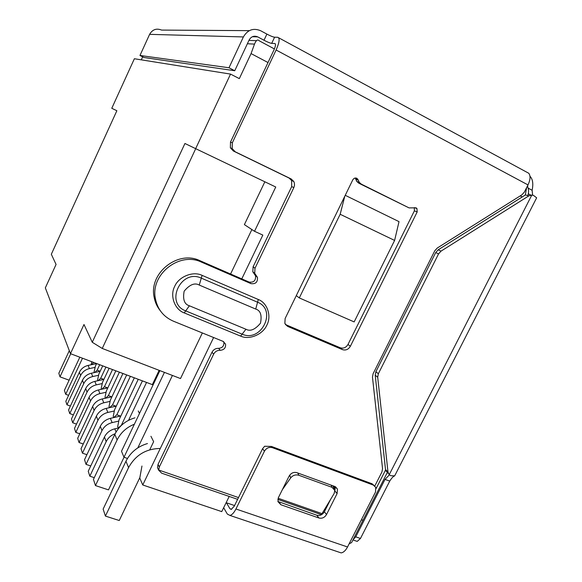 <?xml version="1.0" encoding="UTF-8"?>
<svg xmlns="http://www.w3.org/2000/svg" width="582" height="582" viewBox="0 0 582 582"><rect width="100%" height="100%" fill="white"/><g stroke="black" fill="none" stroke-linecap="round" stroke-linejoin="round"><path stroke-width="0.87" d="M363.073 520.061L351.601 542.584L349.156 543.777M361.211 520.119L363.153 519.901M195.654 148.65L184.938 143.492L92.247 342.26L83.99 324.509L70.451 353.667L45.338 287.864L56.061 264.439L51.325 254.261L116.866 110.74L111.78 108.288L134.377 58.738L230.537 74.096L195.654 148.65L275.752 187.011L254.523 231.294L262.831 235.092L241.785 278.887M142.677 56.832L141.302 59.844M226.129 502.681L234.553 505.562M345.242 195.312L399.012 221.64L394.611 240.431L354.162 321.919L299.301 297.919L296.296 295.627M230.537 74.096L239.326 78.628L251.068 53.588L254.494 44.108C256.109 40.216 257.68 39.103 259.194 40.784L274.398 48.932M213.609 337.524L142.75 484.973L221.742 511.614L229.206 496.439M344.784 196.25L340.164 214.271L299.301 297.919M340.164 214.271L394.611 240.431M141.957 466.029L139.775 478.055L142.75 484.973M150.942 436.289L153.641 441.665L149.727 449.821M251.868 229.555L230.574 274.013M202.347 332.955L180.507 378.555L102.25 348.451L195.712 148.679M172.425 375.441L137.818 447.878M264.854 181.795L244.389 224.63L254.523 231.294M92.247 342.26L102.25 348.451M70.451 353.667L152.353 384.629L159.148 370.334M138.247 379.297L119.063 419.775L117.666 426.664L118.43 427.996M130.383 376.321L114.603 409.692L113.228 416.348L113.817 417.563M122.926 373.506L110.376 400.11L109.016 406.556L109.489 407.662M115.847 370.829L106.353 390.995L105.007 397.251L105.429 398.233M109.118 368.282L102.527 382.323L101.195 388.39L101.574 389.263M102.716 365.867L98.875 374.051L97.565 379.944L97.9 380.723M96.612 363.561L95.397 366.165L94.095 371.883L94.393 372.575M159.883 370.618L121.5 451.246L123.988 457.241L164.437 372.371M123.988 457.241L127.473 458.449M91.811 361.742L91.112 364.783M118.204 427.908L121.602 425.195M113.737 417.534L116.844 414.762L120.423 416.057M109.54 407.647L112.508 404.934L115.978 406.192M105.604 398.197L108.383 395.585L111.751 396.822M101.843 389.205L104.454 386.688L107.728 387.903M98.256 380.643L100.715 378.22L103.894 379.406L94.815 381.399C90.617 382.432 87.569 384.826 85.685 388.58L71.477 418.924L72.706 422.765L87.06 392.13C88.966 388.347 92.036 385.924 96.277 384.877L102.257 383.56M94.83 372.48L97.15 370.137L100.177 371.28M91.541 364.688L93.709 362.462M138.24 410.965L139.491 413.467M146.548 382.432L128.549 420.313M142.423 380.875L121.42 425.129M97.15 370.137L99.689 364.718M134.333 377.82L116.844 414.762M100.715 378.22L105.939 367.082M126.68 374.924L112.508 404.934M104.454 386.688L112.508 369.57M119.412 372.174L108.383 395.585M70.4 406.04L66.952 404.803L80.629 375.506C82.44 371.891 85.379 369.585 89.424 368.595L95.121 367.366M66.952 404.803L65.831 401.304L79.378 372.269C81.174 368.682 84.084 366.405 88.093 365.431L89.424 368.595M96.59 363.605L88.093 365.431M73.383 414.857L69.76 413.569L83.764 383.618C85.627 379.922 88.631 377.565 92.771 376.547L98.605 375.274M69.76 413.569L68.589 409.91L82.455 380.235C84.303 376.569 87.271 374.233 91.374 373.229L92.771 376.547M100.155 371.323L91.374 373.229M76.511 424.103L72.706 422.765M79.799 433.794L75.791 432.404L90.508 401.049C92.465 397.179 95.615 394.698 99.951 393.614L106.084 392.253M75.791 432.404L74.503 428.374L89.068 397.324C91.003 393.49 94.117 391.039 98.416 389.962L99.951 393.614M107.823 387.881L98.416 389.962M83.255 443.979L79.036 442.524L94.139 410.426C96.146 406.462 99.369 403.915 103.814 402.788L110.107 401.376M79.036 442.524L77.682 438.297L92.618 406.505C94.604 402.584 97.798 400.067 102.199 398.954L103.814 402.788M111.948 396.779L102.199 398.954M86.9 454.688L82.448 453.167L97.951 420.277C100.009 416.217 103.32 413.606 107.874 412.442L114.341 410.972M82.448 453.167L81.022 448.722L96.357 416.159C98.394 412.136 101.668 409.553 106.179 408.411L107.874 412.442M116.291 406.12L106.179 408.411M90.741 465.964L86.041 464.371L101.966 430.658C104.083 426.49 107.481 423.805 112.151 422.605L118.793 421.077M86.041 464.371L84.536 459.685L100.286 426.322C102.381 422.197 105.742 419.542 110.362 418.356L112.151 422.605M120.874 415.955L110.362 418.356M94.269 477.669L89.824 476.185L106.2 441.607C108.063 437.868 111.031 435.256 115.105 433.765M89.824 476.185L88.238 471.245L104.433 437.024C106.579 432.797 110.027 430.069 114.77 428.839L116.087 431.968M119.041 427.85L114.77 428.839M414.282 207.665L414.384 210.851L348 344.435C346.043 347.621 343.445 348.734 340.208 347.76L285.406 324.523M409.044 207.89L416.086 207.839L416.959 208.56L417.178 211.943L350.357 346.29C348.392 349.498 345.781 350.611 342.529 349.637L287.719 326.429L284.853 323.461L285.136 318.485L352.772 179.882C353.798 178.187 355.158 177.648 356.846 178.267L358.337 180.231L355.828 179.307L356.737 181.395L358.788 183.192L409.044 207.89L361.313 184.138L359.247 182.333L358.337 180.231M355.195 178.019L355.828 179.307M374.801 486.006L381.908 472.046L382.556 468.743L372.465 377.136L373.127 373.659L434.754 250.82L437.242 248.056L521.872 194.861L524.331 192.125L527.998 184.916C530.406 179.787 530.675 175.91 528.791 173.283L278.698 37.794M234.742 70.742L249.132 39.998C251.235 36.44 254.101 35.4 257.731 36.884L263.995 40.245C267.538 42.093 270.106 43.133 271.692 43.374L274.813 43.512C275.919 43.948 275.642 46.065 273.984 49.87L230.494 142.088L230.363 147.806L232.182 148.57L232.32 142.823L276.108 50.008C279.447 42.341 279.993 38.099 277.752 37.284L274.602 37.204C273.002 36.986 270.426 35.953 266.883 34.098L260.62 30.715C253.352 27.732 247.612 29.798 243.4 36.935L228.995 67.759L234.742 70.742L144.052 57.523L139.971 55.465L228.995 67.759M232.182 148.57L235.23 151.8L291.189 178.958L293.786 181.475L294.39 183.141L294.492 185.396L293.845 187.6L255.003 268.258L254.705 273.293L257.433 277.308C257.826 282.125 255.673 284.227 250.958 283.623L201.459 262.118C179.511 251.308 150.141 274.508 155.401 298.704C157.562 309.384 163.571 316.884 173.407 321.191L223.124 341.394L225.554 344.122C225.867 347.876 224.099 349.928 220.265 350.291C217.312 350.219 215.107 351.513 213.638 354.176L159.315 466.982L158.042 464.356L157.489 467.644L158.704 470.321M237.623 499.334L161.614 473.151L158.711 470.191L159.315 466.982M158.733 470.03L238.489 497.574M258.306 299.497C267.393 302.829 271.765 316.172 266.847 325.142C262.846 334.49 249.3 340.237 240.606 336.098L184.247 312.912C174.724 309.617 169.653 295.809 174.68 286.417C178.71 276.625 193.078 270.856 202.107 275.366L258.306 299.497L257.571 302.225L201.292 278.131L199.255 285.064L255.724 309.064C260.503 310.49 262.082 315.204 260.46 323.214C255.083 329.63 250.245 331.645 245.953 329.252L189.397 305.783C184.378 304.328 182.632 299.461 184.159 291.167C189.71 284.547 194.737 282.51 199.255 285.064M335.327 486.719L334.301 489.098M277.81 499.392L321.417 514.663L321.613 514.262M387.99 472.067L389.213 474.73L390.835 475.705L394.669 475.88L536.648 197.815L533.658 195.508L531.817 195.028L528.798 195.894L525.444 194.926L438.166 249.816L435.692 252.566L375.87 371.745L375.215 375.194L377.696 377.201L387.99 472.067L385.517 469.507L386.899 471.944M375.215 375.194L385.517 469.507M530.9 195.086L528.449 194.068L527.678 195.574M394.669 475.88L394.363 476.025C393.163 476.44 391.628 478.12 389.758 481.059L360.462 538.474L355.748 536.844L353.092 539.652M528.798 195.894L441.047 251.118L438.166 249.816M377.696 377.201L378.358 373.724L375.87 371.745M435.692 252.566L438.566 253.876L378.358 373.724M438.566 253.876L441.047 251.118M528.405 193.355L528.871 194.104M528.1 188.117L532.115 190.263L532.654 195.13M389.358 474.876L385 479.437L389.758 481.059M385 479.437L355.748 536.844M355.937 540.962L357.217 541.406L360.462 538.474M529.984 176.266C532.756 179.096 533.468 183.767 532.115 190.263M527.721 185.454L527.707 187.026M223.655 507.722L227.329 514.066L229.934 515.426L341.117 552.885C343.467 552.551 345.613 550.579 347.534 546.971L375.492 492.066L375.797 487.454L373.317 485.082L272.42 447.682L271.459 446.445L264.621 446.256L262.577 448.715L234.248 506.187L231.243 509.41L229.948 508.748L226.434 502.783M373.979 485.395L372.109 483.802L271.459 446.445M347.534 546.971L235.936 508.988C233.986 512.793 231.985 514.939 229.934 515.426M338.549 552.02L341.117 552.885M337.116 493.543L326.531 514.51C324.647 517.58 322.108 518.744 318.921 517.995L280.902 504.754L277.949 501.648L278.407 497.61L289.072 476.178C291 473.021 293.612 471.849 296.893 472.679L334.803 486.479L337.473 489.127L337.116 493.543L334.854 490.997M235.936 508.988L264.446 451.196C266.403 447.995 269.059 446.823 272.42 447.682M330.772 499.087L324.385 511.76C322.493 514.801 319.969 515.95 316.804 515.223L277.898 501.473M249.343 30.642L161.614 30.089C156.456 28.045 152.455 29.464 149.61 34.345L139.971 55.465M334.01 488.684L332.875 485.774M289.676 475.174L290.709 477.866C292.892 475.276 295.569 474.403 298.733 475.232L297.86 473.028M331.093 485.126L332.067 487.345L298.733 475.232M332.067 487.345L334.81 490.51L334.126 493.536L321.417 514.663M290.709 477.866L282.379 489.629M230.363 147.806L233.389 151.014L289.043 178.027L291.626 180.522L291.691 186.618L253.112 266.789L252.814 271.794L255.534 275.788C255.927 280.575 253.781 282.67 249.096 282.066L199.866 260.656C178.041 249.904 148.854 272.958 154.092 297.009C155.008 302.204 157.096 306.809 160.348 310.817M223.663 341.656L223.859 342.209C224.172 345.941 222.419 347.978 218.599 348.342C215.667 348.269 213.47 349.556 212.008 352.197L158.042 464.356M335.319 486.698L334.897 490.902M82.499 358.221L65.686 394.29L64.398 390.333L79.821 357.21M68.611 395.345L65.686 394.29M70.713 353.769L59.997 376.845L58.826 373.258L69.309 350.67M69.12 380.199L59.997 376.845M160.29 448.467C146.046 448.7 135.475 455.073 128.586 467.593L105.415 516.088L103.13 509.083L125.952 461.242C130.477 452.374 137.65 446.474 147.464 443.549M139.862 477.56L119.252 520.519L105.415 516.088M134.377 424.205C126.52 427.37 120.765 432.622 117.12 439.956L95.463 485.57L93.447 479.408L114.807 434.376C119.026 426.039 125.756 420.524 134.973 417.825M124.031 457.256L108.485 489.877L95.463 485.57M385.582 469.936L376.11 488.545M525.35 194.985L526.586 187.688M522.25 196.934L520.25 195.879M268.011 62.543L251.068 53.588M248.951 40.391L256.4 40.675M247.372 43.752L254.494 44.108M80.629 375.506L79.378 372.269M83.764 383.618L82.455 380.235M94.815 381.399L96.277 384.877M87.06 392.13L85.685 388.58M90.508 401.049L89.068 397.324M94.139 410.426L92.618 406.505M97.951 420.277L96.357 416.159M101.966 430.658L100.286 426.322M106.2 441.607L104.433 437.024M414.384 210.851L417.178 211.943M527.998 184.916L276.108 50.008M531.817 195.028L389.213 474.73M231.592 509.301L229.948 508.748M372.109 483.802L373.317 485.082M324.385 511.76L326.531 514.51M278.982 502.011L280.902 504.754M316.804 515.223L318.921 517.995M264.446 451.196L262.577 448.715M149.61 34.345L243.4 36.935M252.333 36.739L257.731 36.884M263.995 40.245L266.883 34.098M274.813 43.512L275.264 43.752M271.692 43.374L274.602 37.204M278.123 498.25L321.984 513.63M348 344.435L350.357 346.29M340.208 347.76L342.529 349.637M285.675 324.647L287.719 326.429M358.788 183.192L361.313 184.138M232.32 142.823L230.494 142.088M233.389 151.014L235.23 151.8M289.043 178.027L291.189 178.958M291.691 186.618L293.845 187.6M255.003 268.258L253.112 266.789M254.37 274.086L256.269 275.599M249.096 282.066L250.958 283.623M201.459 262.118L199.866 260.656M220.265 350.291L218.599 348.342M212.008 352.197L213.638 354.176M332.948 485.803L334.832 488.036M255.724 309.064L257.571 302.225C277.432 309.879 261.303 342.98 242.127 334.148L245.953 329.252M202.107 275.366L201.292 278.131C181.024 268.491 164.626 303.222 185.709 310.883L189.397 305.783M184.247 312.912L185.709 310.883L242.127 334.148L240.606 336.098M117.12 439.956L114.807 434.376M128.586 467.593L125.952 461.242M363.124 519.988L387.263 472.606M528.187 194.57C528.856 191.216 528.565 188.437 527.328 186.233M416.959 208.56L414.493 207.621M357.879 179.169L355.376 178.252M385.873 470.845L388.361 473.457M357.217 541.406L352.947 539.936M359.247 182.333L356.737 181.395M293.786 181.475L291.626 180.522M252.814 271.794L254.705 273.293M255.534 275.788L257.433 277.308M154.092 297.009L155.401 298.704M223.859 342.209L225.554 344.122M158.711 470.191L157.489 467.644M337.473 489.127L335.494 486.785"/></g></svg>
